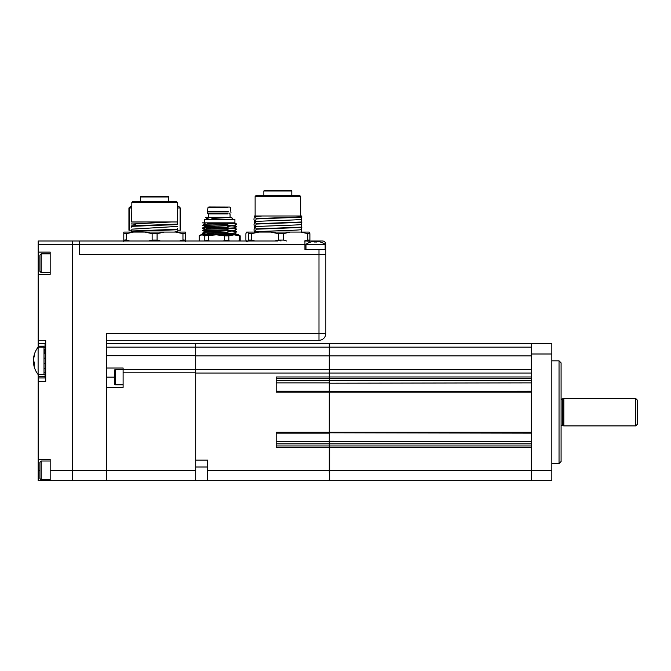 <?xml version="1.0" encoding="UTF-8"?>
<svg xmlns="http://www.w3.org/2000/svg" width="671" height="671" viewBox="0 0 671 671"><rect width="100%" height="100%" fill="white"/><g stroke="black" fill="none" stroke-linecap="round" stroke-linejoin="round"><path stroke-width="1.01" d="M559.035 360.839L561.09 362.894L561.09 461.514L559.035 463.569L559.035 360.839L551.839 360.839M559.035 463.569L551.839 463.569M329.26 446.55L329.654 445.955L329.654 447.44L531.298 447.44L531.298 480.696L329.654 480.696L329.26 480.008M39.899 470.421L38.188 470.421L38.188 459.291L50.174 459.291L50.174 480.696L72.434 480.696L72.434 470.421L72.434 480.696L106.672 480.696L106.672 470.421L106.672 480.696L329.26 480.696L329.654 447.44L329.654 470.421L551.839 470.421L551.839 480.696L531.298 480.696L531.298 343.72L551.839 343.72L551.839 353.994L531.298 353.994M551.839 470.421L551.839 353.994M329.26 441.199L531.298 441.543L329.654 441.543L329.654 443.883L531.298 443.883L329.654 443.883L329.654 445.955L531.298 445.955L329.654 445.955L329.654 447.44L531.298 447.44M329.26 344.399L329.654 343.72L531.298 343.72L329.654 343.72L329.654 347.142L531.298 347.142L329.654 347.142L329.26 444.47M563.825 398.507L635.739 398.507L637.45 400.218L637.45 424.189L635.739 425.9L635.739 398.507L563.825 398.507L563.825 425.9L635.739 425.9L635.739 398.507L637.45 400.218L637.45 424.189L635.739 425.9L563.825 425.9L563.825 398.507L561.09 399.195L562.642 399.195L562.642 425.221L561.09 425.221L563.825 425.9M329.26 347.142L195.706 347.142L195.706 343.72L329.26 343.72L329.26 355.907L531.298 355.907M329.26 370.291L329.654 369.604L531.298 369.604M276.184 380.532L329.26 380.532L329.26 376.976L531.298 376.976L531.298 373.034L329.26 373.034L329.26 369.604L195.706 369.604M329.26 377.865L329.654 378.452L531.298 378.452M329.26 391.604L531.298 391.26M276.184 441.543L329.26 441.543L329.26 432.292L531.298 432.292L531.298 392.116L329.26 392.116L329.26 382.873L276.184 382.873M329.26 432.803L531.298 433.147M276.184 445.955L329.26 445.955L329.26 447.44L276.184 447.44L276.184 432.292L329.26 432.292L329.26 472.988L329.26 392.116L276.184 392.116L276.184 376.976L329.26 376.976L329.26 373.034L195.706 373.034L195.706 460.147L207.691 460.147L207.691 470.421L329.654 470.421L329.654 480.696M329.654 343.72L329.654 347.142M329.26 380.532L329.26 382.873M329.26 445.955L329.26 443.883L276.184 443.883M207.691 466.999L195.706 466.999M207.691 470.421L207.691 480.696M195.706 373.034L195.706 347.142L106.672 347.142M195.706 355.907L329.26 355.907L329.26 369.604M329.26 441.543L329.26 443.883M329.26 392.116L329.26 351.419L329.26 392.116M195.706 480.696L195.706 372.824L123.112 372.824L123.112 368.027L106.672 368.027M123.112 372.824L123.112 387.377L106.672 387.377L106.672 470.421L106.672 333.445L318.985 333.445L318.985 340.298L106.672 340.298M106.672 343.72L195.706 343.72M123.112 384.81L115.622 384.81A1.074 1.074 0 0 1 114.548 383.737L114.548 370.467A1.074 1.074 0 0 1 115.622 369.402L195.706 369.402M562.642 425.221L562.642 399.195M325.838 333.445A6.853 6.853 0 0 1 318.985 340.298A6.853 6.853 0 0 0 325.838 333.445L325.838 254.686L325.838 333.445L318.985 333.445L318.985 254.686L325.838 254.686L325.838 249.545L325.838 254.686L318.985 254.686L318.985 249.545L325.838 249.545L325.838 244.412A3.422 3.422 0 0 0 322.407 240.99L304.944 240.99L304.944 244.412L79.279 244.412L79.279 240.99L79.279 254.686L79.279 244.412L72.434 244.412L72.434 240.99L277.895 240.99M50.174 470.421L72.434 470.421L72.434 244.412L38.188 244.412L38.188 240.99L72.434 240.99L72.434 470.421L195.706 470.421M79.279 254.686L318.985 254.686L79.279 254.686M325.15 249.545L325.15 244.269L305.976 244.269L305.976 249.545M325.15 244.269A17.119 17.119 0 0 0 320.31 242.005L320.293 242.03A17.094 17.094 0 0 0 317.618 241.485L316.586 241.485L316.586 242.03A16.624 14.393 180 0 0 315.563 242.005A16.624 14.393 180 0 0 314.531 242.03L314.531 241.485L313.508 241.485A17.094 17.094 0 0 0 310.832 242.03L310.816 242.005A17.119 17.119 0 0 0 305.976 244.269M314.531 242.03L314.531 241.485L314.531 242.03M317.618 241.485L316.586 241.485L316.586 242.03M50.174 479.84L41.183 479.84L39.899 478.549L39.899 462.285L41.183 461.002L41.183 479.824M50.174 272.661L41.183 272.661L39.899 271.378L39.899 255.114L41.183 253.831L41.183 272.652M39.899 258.31L39.899 265.515M38.104 367.071L38.104 374.535L44.009 374.535L44.009 347.142L38.104 347.142L38.104 367.071M33.818 357.895L33.592 358.348L33.592 357.895A22.21 19.778 0 0 1 33.642 357.526A22.21 19.778 0 0 1 34.54 354.036A21.774 8.58 33 0 0 34.489 354.699A21.774 8.58 33 0 0 34.54 355.404A22.21 19.778 180 0 0 33.592 359.27L33.592 360.654A22.21 10.099 0 0 0 34.54 362.625A21.774 16.792 128.2 0 0 34.54 365.309A22.21 10.099 180 0 1 33.592 363.338L33.592 363.783A22.21 19.778 180 0 0 33.642 364.152A22.26 22.26 0 0 0 38.104 374.535M34.498 363.338L33.592 363.783M33.718 363.221A22.21 19.778 0 0 1 33.592 362.415L33.592 361.032A22.21 10.099 180 0 1 33.642 360.839M45.72 349.44L44.009 349.44L44.009 347.41L45.72 347.41M45.72 350.052L44.009 350.052M44.009 374.267L45.72 374.267L44.009 374.267L44.009 372.237L45.72 372.237M45.72 368.438L44.009 368.438L44.009 363.531L45.72 363.531M44.009 358.155L45.72 358.155L44.009 358.155L44.009 353.248L45.72 353.248M45.041 376.733L38.188 376.733L38.188 374.535M38.188 347.142L38.188 346.161L45.041 346.161M44.009 353.005L45.041 353.005M50.174 274.372L50.174 252.12L38.188 252.12L38.188 274.372L50.174 274.372M50.174 480.696L38.188 480.696L38.188 470.421M45.72 350.564L45.041 350.052M45.041 347.41L45.041 343.72M45.72 343.72L38.188 343.72L38.188 346.161M38.188 376.733L38.188 377.966L45.72 377.966M38.188 343.72L38.188 274.372M38.188 459.291L38.188 377.966M45.041 377.966L45.041 374.267M38.188 381.388L45.72 381.388L45.72 340.298L38.188 340.298M38.188 252.12L38.188 244.412M45.041 350.564L45.041 353.248M111.814 240.99L242.793 240.99M318.985 249.545L304.944 249.545L304.944 244.412M107.36 240.99L100.172 240.99M131.843 221.967L177.387 221.967L177.387 202.449L131.843 202.449L131.675 222.026L171.617 221.967L131.675 224.039M177.387 202.449L176.364 201.426L132.875 201.426L131.843 202.449M177.563 232.082L177.362 231.604M131.675 231.478L177.563 229.734L177.563 228.417L177.563 229.734M131.675 230.992L177.563 229.247M177.563 223.77L177.563 221.967L171.617 221.967M131.675 223.846L135.785 224.433M177.563 226.412L131.675 229.172M177.563 231.545L174.217 232.082M177.563 224.6L131.675 226.337L131.675 227.167M150.992 240.99L159.472 240.73M131.675 226.681L131.675 225.85L177.563 224.114M131.675 225.85L131.675 226.337M150.606 240.512L157.811 240.293M140.575 196.972A0.688 0.688 0 0 1 141.262 196.284L167.968 196.284A0.688 0.688 0 0 1 168.656 196.972L140.575 196.972L140.575 201.426M168.656 201.426L168.656 196.972M133.546 232.082L123.799 232.082L123.799 241.669L123.799 240.092L126.282 240.092L126.282 233.667L133.546 232.082L144.869 232.082L152.132 233.667L152.132 240.092L148.643 240.99M160.587 240.99L157.098 240.092L157.098 233.667L164.37 232.082L144.869 232.082M164.37 232.082L175.685 232.082L182.957 233.667L182.957 240.092L185.439 240.092L185.439 232.082L175.685 232.082M185.439 241.669L185.439 240.092L185.439 241.669M182.957 233.667L185.439 233.667M182.957 240.092L179.467 240.99M157.098 240.092L152.132 240.092M157.098 233.667L152.132 233.667M129.763 240.99L126.282 240.092M126.282 233.667L123.799 233.667M262.353 215.987L255.466 216.439L256.104 218.62L301.816 216.859L301.648 215.987L255.617 215.987L300.667 215.987L300.667 196.469L255.123 196.469L255.123 215.987M300.667 196.469L299.635 195.446L256.146 195.446L255.123 196.469M276.729 190.304L291.13 190.304A0.688 0.679 -90 0 1 291.81 190.992L263.854 190.992L263.854 195.446L266.211 195.446M254.611 232.191L253.965 230.019L254.611 227.05L253.965 224.877L254.611 221.916L253.965 219.425L254.309 215.987L255.617 215.987L255.466 216.439M301.816 232.267L301.178 229.625C299.534 230.379 261.321 231.101 255.466 231.856L255.576 232.082M301.178 229.625L301.816 227.452L256.104 229.214L255.466 231.856M256.104 228.886L301.816 227.125L301.178 224.483C299.534 225.238 261.321 225.959 255.466 226.714L256.104 229.214M301.178 224.483L301.816 222.311L256.104 224.072L255.466 226.714M256.104 223.753L301.816 221.992L301.178 219.35C299.534 220.105 261.321 220.826 255.466 221.581L256.104 224.072M301.178 219.35L301.816 217.178L256.104 218.939L255.466 221.581M301.648 215.987L300.667 215.987M286.408 190.304L265.615 190.304M291.13 190.304L286.483 190.304M254.988 240.99L251.34 240.092L251.34 233.667L258.947 232.082L270.79 232.082L278.398 233.667L283.347 233.667L290.216 232.082L309.163 232.082L309.893 233.667L307.796 233.667L307.796 240.092L304.5 240.99M286.643 240.99L283.347 240.092L278.398 240.092L274.749 240.99M283.347 240.092L283.347 233.667M246.626 241.669L245.888 240.092L245.888 233.667L246.626 232.082L290.216 232.082M247.758 232.082L248.488 233.667L248.488 240.092L247.758 241.669M251.34 233.667L248.488 233.667M300.918 232.082L307.796 233.667M277.895 240.226L281.04 240.99M309.163 241.669L309.893 240.092L309.893 233.667M307.293 240.092L308.023 241.669M309.893 240.092L307.796 240.092M278.398 233.667L278.398 240.092M251.34 240.092L248.488 240.092M248.446 240.226L251.29 240.99M130.66 206.265L131.843 206.265L130.66 206.265M131.675 230.228L129.386 230.228L129.386 207.976L131.013 206.265M178.226 206.265L177.387 206.265L178.436 206.265L180.298 207.976L180.298 230.228L177.563 230.228M177.387 207.976L180.096 207.976L180.096 230.228M129.386 230.228L128.933 230.228L128.933 207.976L130.644 206.265M211.273 207.062L229.465 207.062L211.273 207.062M208.949 206.995L227.284 207.062M208.664 207.062L207.993 207.641L227.805 207.641M228.257 213.059L207.389 213.059L207.389 211.348L228.257 211.348M207.389 213.059L208.32 213.915L210.862 213.915L210.157 213.059M207.171 219.417L208.169 218.746L206.039 217.337L213.462 217.337L211.877 218.494L213.42 219.417M206.559 219.417L208.169 218.746M213.462 217.337L231.478 217.337L211.877 218.494M230.74 217.337L229.138 217.337M229.113 219.417L232.82 218.989L232.527 219.417M216.054 217.337L222.99 217.337M225.246 217.337L230.078 217.337L230.078 213.915L229.138 213.915L229.138 213.059M227.536 213.915L210.879 213.915M204.437 222.839L204.437 219.417L234.917 219.417L234.917 222.839L204.286 222.839L234.909 222.931L204.454 224.215L202.567 225.422L203.078 225.691C199.052 225.389 214.385 225.079 226.689 224.777L226.689 224.626C214.443 224.928 199.044 225.238 203.078 225.54L205.645 226.639M231.537 230.824L230.79 230.958M217.823 226.202L229.616 225.59M209.738 234.154L207.691 233.827L214.401 233.223L227.016 232.611M227.88 227.771L207.691 229.096M210.501 230.782L207.691 230.405M227.226 224.382L217.79 224.844M211.801 225.146L207.121 225.288M209.738 223.879L207.691 223.552L216.616 222.839M199.706 240.99L199.17 240.646L199.17 235.848L200.847 234.825L238.515 234.825L240.184 235.848L239.388 235.848L239.388 240.646L238.381 240.99M199.17 235.848L201.979 234.825L204.789 235.848L216.406 234.825L224.491 235.848L228.828 235.848L234.104 234.825L239.388 235.848M209.855 240.99L208.32 240.646L208.32 235.848M224.491 235.848L224.491 240.646L222.957 240.99M208.32 240.646L204.252 240.99M204.789 235.848L204.789 240.646M233.374 222.864L228.937 223.317M206.366 227.88L210.619 228.467M227.578 230.237L212.933 230.858L207.339 231.68M233.374 233.139L228.937 233.592M202.608 222.839L204.286 222.839L202.558 222.873M203.422 222.839L205.645 224.072M236.284 224.257L236.804 224.156L236.284 224.257C233.063 222.931 229.868 223.057 226.689 224.626M234.909 222.931L236.804 224.156M226.689 224.777C229.901 226.102 233.105 225.976 236.284 224.408M236.284 226.823L236.804 226.723L236.284 226.823C233.063 225.498 229.868 225.624 226.689 227.192C214.443 227.494 199.044 227.805 203.078 228.106L202.567 227.989L204.454 226.781L233.709 225.355M234.909 225.498L236.804 226.723M205.645 229.205L203.078 228.257C199.052 227.955 214.385 227.654 226.689 227.343L226.689 227.192M226.689 227.343C229.901 228.668 233.105 228.543 236.284 226.974M234.909 228.065L236.788 229.272L236.284 229.39C233.063 228.073 229.868 228.19 226.689 229.759C214.443 230.069 199.044 230.371 203.078 230.673L202.558 230.572L204.454 229.348L233.709 227.922M205.645 231.772L203.078 230.832C199.052 230.522 214.385 230.22 226.689 229.918L226.689 229.759M226.689 229.918C229.901 231.235 233.105 231.109 236.284 229.541L236.284 229.39M234.909 230.631L236.788 231.847L236.284 231.956C233.063 230.639 229.868 230.765 226.689 232.334C214.443 232.636 199.044 232.938 203.078 233.248L202.558 233.139L204.454 231.923L233.709 230.489M205.645 234.338L203.078 233.399C199.052 233.097 214.385 232.787 226.689 232.485L226.689 232.334M226.689 232.485C229.901 233.802 233.105 233.684 236.284 232.116L236.284 231.956M236.284 234.531L227.503 234.54M203.925 234.825L234.909 233.206L236.804 234.431M234.909 233.206L233.709 233.055M204.554 240.805L208.362 240.654M237.375 234.825L236.804 234.825M239.656 240.99L240.184 240.646L240.184 235.848M240.184 240.646L239.388 240.646M229.834 240.99L228.828 240.646L228.828 235.848M228.828 240.646L224.491 240.646M224.357 222.839L224.357 223.46M224.357 227.41L224.357 227.964M224.357 232.753L224.357 233.734M210.619 234.12L210.619 233.441M210.619 231.554L210.619 230.312M210.619 228.643L210.619 227.746M210.619 223.854L210.619 223.166M224.592 222.839L224.592 223.46M224.592 227.402L224.592 227.947M224.592 232.745L224.592 233.726M329.26 379.937L329.654 380.532L531.298 380.532M329.26 383.208L531.298 382.873M329.26 378.452L276.184 378.452M276.184 391.26L329.26 391.26M329.26 433.147L276.184 433.147M114.548 377.102L106.672 377.102M106.672 355.705L195.706 355.705M115.622 369.402L115.622 384.81M34.389 362.415L33.592 362.415M315.563 242.005L315.563 240.99M291.81 190.992L291.81 195.446L291.818 190.992M131.843 207.976L128.933 207.976M215.953 233.961L215.953 233.147M215.953 230.723L215.953 230.178M215.953 223.686L215.953 222.873M213.537 222.99L213.537 223.762M213.537 230.237L213.537 230.832M213.537 233.265L213.537 234.036M50.174 461.002L41.183 461.002M50.174 253.831L41.183 253.831M38.104 347.142A22.26 22.26 0 0 0 33.642 357.526M34.506 363.221L33.55 363.221M125.511 239.958L124.479 240.99M183.72 239.958L184.751 240.99M263.854 190.992L264.542 190.304M180.298 207.976L178.587 206.265M230.421 207.641L229.742 207.062M230.43 207.641L231.017 213.059M207.389 211.348L207.985 207.641M231.579 217.337L232.82 218.989M206.886 219.023L205.62 217.337M208.337 217.337L208.337 213.915M207.691 233.827L207.691 232.971M207.691 226.53L207.691 225.607M207.691 223.552L207.691 222.839M232.594 223.359L233.349 222.906M206.878 225.137L206.014 224.617M207.725 229.079L206.014 228.039M206.442 231.721L206.014 231.47M232.921 233.433L233.349 233.181"/></g></svg>
